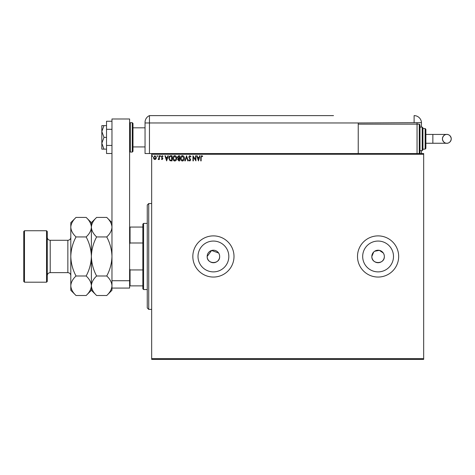<?xml version="1.0" encoding="UTF-8"?>
<svg xmlns="http://www.w3.org/2000/svg" width="475" height="475" viewBox="0 0 475 475"><rect width="100%" height="100%" fill="white"/><g stroke="black" fill="none" stroke-linecap="round" stroke-linejoin="round"><path stroke-width="0.71" d="M218.613 252.997L211.607 250.485L207.171 256.464A6.246 6.246 0 0 0 213.417 262.717A6.246 6.246 0 0 0 219.664 256.464A6.246 6.246 0 0 0 213.417 250.218A6.246 6.246 0 0 0 207.171 256.464C206.779 264.516 220.044 264.545 219.664 256.464M373.671 252.047L371.842 256.464A6.246 6.246 0 0 0 378.088 262.717A6.246 6.246 0 0 0 384.34 256.464A6.246 6.246 0 0 0 378.088 250.218A6.246 6.246 0 0 0 371.842 256.464C371.45 264.516 384.714 264.545 384.34 256.464M198.01 256.464A15.408 15.408 0 0 0 213.417 271.878A15.408 15.408 0 0 0 228.825 256.464A15.408 15.408 0 0 0 213.417 241.057A15.408 15.408 0 0 0 198.01 256.464M362.68 256.464A15.408 15.408 0 0 0 378.088 271.878A15.408 15.408 0 0 0 393.496 256.464A15.408 15.408 0 0 0 378.088 241.057A15.408 15.408 0 0 0 362.68 256.464M357.503 256.464A20.585 20.585 0 0 0 378.088 277.05A20.585 20.585 0 0 0 398.673 256.464A20.585 20.585 0 0 0 378.088 235.885A20.585 20.585 0 0 0 357.503 256.464M192.832 256.464A20.585 20.585 0 0 0 213.417 277.05A20.585 20.585 0 0 0 234.003 256.464A20.585 20.585 0 0 0 213.417 235.885A20.585 20.585 0 0 0 192.832 256.464M423.67 359.385L151.667 359.385L151.667 358.655L423.67 358.655L423.67 359.385M423.67 154.28L151.667 154.28L151.667 153.544L423.67 153.544L423.67 358.655M155.966 158.959L154.898 159.576L153.829 158.959L153.449 157.623L154.898 155.687L156.352 157.623L155.966 158.959M159.386 155.752L159.386 159.511L158.988 159.511L158.988 158.959L158.3 159.576L158.187 159.048L158.929 158.306L158.988 155.752L159.386 155.752M162.129 159.576L161.363 159.042L161.595 158.721L162.1 159.119L162.486 158.608L161.363 156.774L162.201 155.687L163.014 156.198L162.788 156.542L162.242 156.15L161.761 156.75L162.883 158.591L162.129 159.576M170.792 155.752L171.986 155.752L171.986 160.9L169.979 160.71L168.821 158.258C168.762 156.774 169.415 155.937 170.792 155.752M179.639 155.752L179.639 160.9L178.909 160.9L177.727 159.624L178.208 158.525L177.395 157.213L178.612 155.752L179.639 155.752M186.568 155.752L188.213 160.9L187.785 160.9L186.533 156.993L185.28 160.9L184.852 160.9L186.568 155.752M195.54 155.752L195.932 155.752L195.932 160.9L193.361 157.059L193.361 160.9L192.963 160.9L192.963 155.752L195.54 159.582L195.54 155.752M201.145 157.474L201.145 160.9L200.753 160.9L200.753 157.421L201.691 155.622L202.665 156.216L202.463 156.607L201.697 156.15L201.145 157.474M151.667 154.28L151.667 358.655M198.443 160.9L196.727 155.752L197.155 155.752L197.683 157.403L199.132 157.403L199.66 155.752L200.088 155.752L198.443 160.9M189.828 155.622L190.986 156.744L190.665 157.005L189.857 156.15L189.139 157.017L190.724 159.832L189.804 161.031L188.807 160.158L189.115 159.843L189.81 160.502L190.327 159.849L188.741 157.011L189.828 155.622M184.389 158.3C184.419 159.772 183.766 160.681 182.436 161.031C181.07 160.71 180.405 159.814 180.429 158.329C180.405 156.857 181.064 155.954 182.406 155.622C183.748 155.942 184.407 156.839 184.389 158.3M176.736 158.3C176.765 159.772 176.112 160.681 174.782 161.031C173.417 160.71 172.752 159.814 172.775 158.329C172.752 156.857 173.411 155.954 174.752 155.622C176.094 155.942 176.753 156.839 176.736 158.3M166.642 160.9L164.926 155.752L165.359 155.752L165.888 157.403L167.331 157.403L167.859 155.752L168.292 155.752L166.642 160.9M160.639 156.115L160.307 156.542L159.98 156.115L160.307 155.687L160.639 156.115M157.605 156.115L157.273 156.542L156.946 156.115L157.273 155.687L157.605 156.115M152.653 156.115L152.327 156.542L151.994 156.115L152.327 155.687L152.653 156.115M219.545 255.247L219.189 254.072M384.216 255.247L383.859 254.072M383.283 252.997L379.311 250.337L374.621 251.269M197.855 157.932L198.408 159.659L198.96 157.932L197.855 157.932M180.827 158.329L182.418 160.502L183.991 158.306L182.418 156.15L180.827 158.329M178.832 160.372L179.241 160.372L179.241 158.721L178.119 159.612L178.832 160.372M179.045 158.193L179.241 156.281L178.79 156.281L177.792 157.213L178.41 158.133L179.045 158.193M173.173 158.329L174.764 160.502L176.338 158.306L174.764 156.15L173.173 158.329M171.588 160.372L171.588 156.281L170.103 156.412L169.213 158.258L170.192 160.223L171.588 160.372M166.054 157.932L166.612 159.659L167.164 157.932L166.054 157.932M153.841 157.617L154.898 159.119L155.954 157.617L154.898 156.15L153.841 157.617M148.722 309.397L147.256 307.925L147.256 205.004L148.722 203.537L148.722 309.397L151.667 309.397M143.581 289.548L142.844 288.812L142.844 224.123L143.581 223.387L143.581 289.548L147.256 289.548M142.844 242.992L130.049 242.992L129.61 244.085M129.61 268.844L130.049 269.942L130.049 285.873L129.61 285.873M142.844 269.942L130.049 269.942M129.61 227.062L130.049 227.062L130.049 242.992M142.844 227.062L130.049 227.062M142.844 285.873L130.049 285.873M132.994 123.405L132.994 151.341L132.258 152.077L132.258 122.669L132.994 123.405M111.969 280.725L111.969 118.993L129.61 118.993L129.61 288.076L111.969 288.076L111.969 280.725L129.61 280.725M111.969 153.502L106.525 153.502L106.525 129.307L111.969 129.307M106.525 145.439L111.969 145.439M106.525 129.307L106.525 121.244L111.969 121.244M103.989 137.376L101.822 131.492L101.822 149.138L103.989 149.138L101.822 143.254L103.989 137.376L106.525 137.376M103.989 149.138L106.525 149.138M103.989 125.614L101.822 125.614L101.822 131.492L103.989 125.614L106.525 125.614M132.994 146.929L145.047 146.929L145.047 153.544L145.047 122.348L145.047 122.966L149.459 122.966L149.459 115.615A7.351 7.351 0 0 0 145.297 120.466L145.184 120.947M151.667 153.544L149.459 153.544L149.459 122.966L149.459 153.544L145.047 153.544M145.047 135.167L145.047 122.348C145.326 119.843 145.326 119.843 145.047 122.348C145.326 119.843 145.326 119.843 145.047 122.348A7.351 7.351 0 0 1 149.459 115.615L333.468 115.615M313.601 115.615L321.581 115.615M297.896 115.615L304.107 115.615M282.061 115.615L287.725 115.615M330.606 115.615L326.99 115.615M326.129 115.615L323.362 115.615M312.277 115.615L305.615 115.615M293.669 115.615L290.439 115.615M279.027 115.615L275.791 115.615M270.382 115.615L265.27 115.615M263.061 115.615L260.223 115.615M257.189 115.615L249.601 115.615M246.103 115.615L243.135 115.615M238.254 115.615L233.641 115.615M232.708 115.615L149.459 115.615L149.459 122.966L358.239 122.966L358.239 153.544M313.328 115.615L313.993 115.615M421.462 153.544L421.462 150.605M421.462 127.08L421.462 122.966A7.351 7.351 0 0 0 414.111 115.615A7.351 7.351 0 0 1 421.456 122.669L358.239 122.966M417.05 122.669L417.05 124.141L358.239 124.141M330.553 115.615L333.521 115.615M451.25 138.843A4.412 4.412 90 0 1 446.838 143.254A4.412 4.412 90 0 1 442.427 138.843A4.412 4.412 90 0 1 446.838 134.431A4.412 4.412 90 0 1 451.25 138.843C450.662 143.123 447.076 143.468 446.838 143.254L432.862 143.254L432.862 134.431L446.838 134.431C447.076 134.223 450.662 134.562 451.25 138.843M425.873 134.431L432.862 134.431M425.873 143.254L432.862 143.254M419.259 124.141L419.995 124.877L419.995 152.813L419.259 153.544L419.259 124.141L417.05 124.141L417.05 153.544M422.198 127.08L422.934 127.817L422.934 149.868L422.198 150.605L422.198 127.08L419.995 127.08M425.137 128.553L425.873 129.289L425.873 148.402L425.137 149.138L425.137 128.553L422.934 128.553M47.274 231.473L47.274 281.461L46.538 282.197L46.538 230.737L47.274 231.473M24.486 282.197L23.75 281.461L23.75 231.473L24.486 230.737L24.486 282.197L46.538 282.197M96.615 275.993C93.337 269.865 91.592 263.352 91.384 256.464C91.592 249.565 93.337 243.058 96.615 236.942C93.343 233.902 91.604 230.648 91.384 227.181C91.586 223.755 93.326 220.495 96.615 217.419L106.738 217.419C110.004 220.459 111.75 223.713 111.969 227.181C111.768 230.612 110.022 233.866 106.738 236.942C110.016 243.069 111.762 249.577 111.969 256.464C111.756 263.37 110.016 269.877 106.738 275.993C110.004 279.033 111.75 282.287 111.969 285.754C111.768 289.18 110.022 292.434 106.738 295.515L96.615 295.515C93.343 292.475 91.604 289.222 91.384 285.754C91.586 282.322 93.326 279.068 96.615 275.993L106.738 275.993M96.615 236.942L106.738 236.942M96.615 295.515L91.384 290.284L91.384 222.65L96.615 217.419M106.738 295.515L111.969 290.284L111.969 288.076M111.969 256.464L111.969 227.181M91.384 227.181C91.182 230.612 89.437 233.866 86.153 236.942C89.431 243.069 91.176 249.577 91.384 256.464C91.17 263.376 89.431 269.883 86.153 275.993C89.425 279.033 91.164 282.287 91.384 285.754C91.182 289.18 89.437 292.434 86.153 295.515L76.03 295.515C72.758 292.475 71.018 289.222 70.799 285.754L70.799 222.65L76.03 217.419L86.153 217.419C89.425 220.459 91.164 223.713 91.384 227.181M76.03 295.515L70.799 290.284L70.799 285.754C71.001 282.322 72.746 279.068 76.03 275.993C72.752 269.865 71.007 263.358 70.799 256.464C71.013 249.559 72.752 243.052 76.03 236.942C72.758 233.902 71.018 230.648 70.799 227.181C71.001 223.755 72.746 220.495 76.03 217.419M76.03 236.942L86.153 236.942M76.03 275.993L86.153 275.993M129.61 123.405L130.346 122.669L130.346 152.077L132.258 152.077M414.111 122.669L414.111 115.615M67.86 240.291L50.213 240.291L50.213 272.638L67.86 272.638L67.86 240.291C69.647 240.118 70.627 239.139 70.799 237.352M148.722 203.537L151.667 203.537M143.581 223.387L147.256 223.387M132.994 127.817L145.047 127.817M130.346 122.669L132.258 122.669M130.346 152.077L129.61 151.341M446.838 134.431C446.429 134.211 442.949 134.71 442.427 138.843C443.021 143.123 446.601 143.468 446.838 143.254M425.137 149.138L422.934 149.138M422.198 150.605L419.995 150.605M67.86 272.638C69.647 272.816 70.627 273.796 70.799 275.583M50.213 272.638C48.432 272.816 47.447 273.796 47.274 275.583M24.486 230.737L46.538 230.737M111.969 222.65L106.738 217.419M91.384 222.65L86.153 217.419M91.384 290.284L86.153 295.515M50.213 240.291C48.432 240.118 47.447 239.139 47.274 237.352"/></g></svg>
